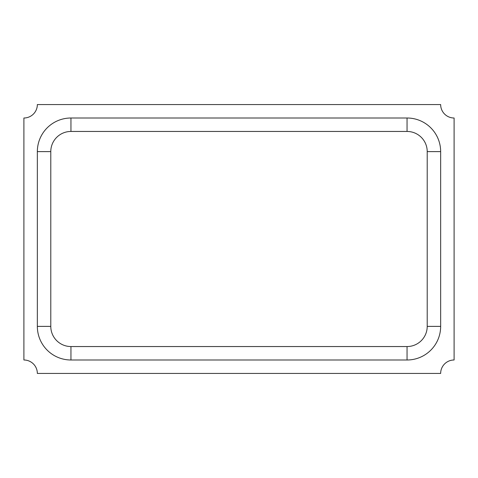 <?xml version="1.0" encoding="UTF-8"?>
<svg xmlns="http://www.w3.org/2000/svg" width="478" height="478" viewBox="0 0 478 478"><rect width="100%" height="100%" fill="white"/><g stroke="black" fill="none" stroke-linecap="round" stroke-linejoin="round"><path stroke-width="0.72" d="M440.656 104.562L37.344 104.562A13.444 13.444 0 0 1 23.9 118.006L23.9 359.994A13.444 13.444 0 0 1 37.344 373.438L440.656 373.438A13.444 13.444 0 0 1 454.1 359.994L454.1 118.006A13.444 13.444 0 0 1 440.656 104.562M407.047 346.55A20.166 20.166 0 0 0 427.213 326.384L427.213 151.616A20.166 20.166 0 0 0 407.047 131.45L70.953 131.45A20.166 20.166 0 0 0 50.788 151.616L50.788 326.384A20.166 20.166 0 0 0 70.953 346.55L407.047 346.55L407.047 359.994L70.953 359.994A33.609 33.609 0 0 1 37.344 326.384L37.344 151.616A33.609 33.609 0 0 1 70.953 118.006L407.047 118.006A33.609 33.609 0 0 1 440.656 151.616L440.656 326.384A33.609 33.609 0 0 1 407.047 359.994M407.047 131.45L407.047 118.006M440.656 151.616L427.213 151.616M70.953 131.45L70.953 118.006M440.656 326.384L427.213 326.384M50.788 151.616L37.344 151.616M50.788 326.384L37.344 326.384M70.953 359.994L70.953 346.55"/></g></svg>
